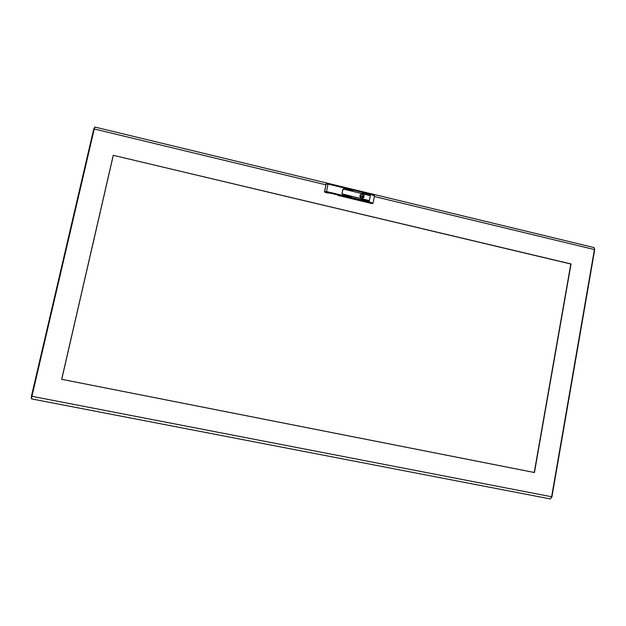 <?xml version="1.0" encoding="UTF-8"?>
<svg xmlns="http://www.w3.org/2000/svg" width="626" height="626" viewBox="0 0 626 626"><rect width="100%" height="100%" fill="white"/><g stroke="black" fill="none" stroke-linecap="round" stroke-linejoin="round"><path stroke-width="0.94" d="M31.457 398.253L31.433 396.188L31.934 396.313L31.449 398.872L550.457 498.961L551.936 496.809L594.7 249.696L594.152 247.591L94.769 127.031L94.252 128.987L93.743 128.979L31.441 396.188M94.526 127.641L93.767 128.956M551.537 497.31L551.882 496.809M113.243 155.303L61.669 379.317L534.44 472.528L571.037 263.953L113.243 155.303L570.818 264.015L534.236 472.473L61.739 379.317L113.283 155.436M328.509 192.722L338.799 195.187L338.486 195.539L337.492 194.882M343.486 188.974L342.868 189.357L342.023 193.528L343.001 194.303L342.766 195.437L343.048 194.044L342.07 193.544L342.915 189.373L344.003 189.365L344.308 187.565L344.057 189.107L343.384 189.083M328.454 192.706L328.165 193.066L324.925 192.284L324.511 191.65L326.154 183.903M324.511 191.65L326.592 191.556L369.144 201.76L373.026 203.278L372.282 203.638L342.226 196.431L342.766 195.437L342.226 196.431L338.486 195.539M328.165 193.066L329.331 192.925M372.282 203.638L368.925 202.378L370.631 194.334L328.079 184.067L325.997 184.177M362.438 194.076L360.506 194.6C359.488 196.188 359.856 197.401 361.601 198.231L363.51 197.73C364.559 196.141 364.199 194.921 362.438 194.076M342.946 194.287L342.054 193.849M351.076 196.916L343.666 194.936L351.076 196.916M368.503 200.43L343.799 194.295L368.503 200.43M368.378 201.071L361.022 199.091L368.378 201.071M352.336 190.703L344.934 188.716L352.336 190.703M369.614 194.866L362.266 192.886L369.614 194.866M369.489 195.508L344.801 189.357L369.489 195.508M370.662 193.943L374.497 195.875L370.631 194.334L370.639 193.919L374.262 195.343M373.026 203.278L374.497 195.875M328.126 183.676L344.292 187.573L328.11 183.653L326.396 192.182L324.925 192.284M369.575 195.5L344.777 189.388M369.7 194.858L362.243 192.918M352.422 190.687L344.91 188.747M368.464 201.063L360.999 199.123M368.589 200.422L343.776 194.326M351.17 196.908L343.651 194.968M361.476 196.126L360.975 196.713L362.031 196.705L361.476 196.126L362.031 196.705M363.213 197.198L363.643 196.439L362.751 196.713L360.623 195.68L359.903 196.024M362.869 197.174L362.47 197.558L363.479 197.26L363.643 196.439M363.213 197.957L363.784 196.908C363.518 194.545 362.344 193.88 360.271 194.897L360.271 194.897M359.934 196.407L362.853 197.19M360.13 196.079L360.521 195.688L359.911 195.915M360.521 195.688L363.15 196.321M363.244 196.83L362.751 196.713M325.864 184.819L94.252 128.987L31.934 396.313L551.623 496.762L594.41 249.555L374.371 196.509M368.925 202.378L326.396 192.182M325.035 192.151L324.62 191.517L326.107 184.036L328.11 183.653L326.091 183.966M344.323 187.581L370.639 193.919L344.308 187.565M362.65 196.603L363.049 196.212M93.743 128.979L31.433 396.188M550.457 498.961L31.449 398.872M551.936 496.809L594.7 249.696M328.462 192.722L338.768 195.187M360.247 196.048L360.639 195.656"/></g></svg>
